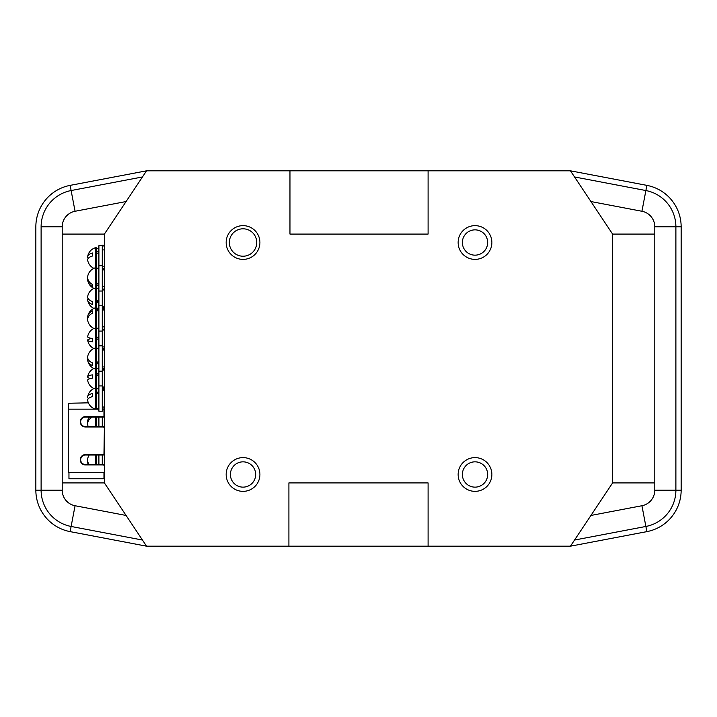 <?xml version="1.0" encoding="UTF-8"?>
<svg xmlns="http://www.w3.org/2000/svg" width="717" height="717" viewBox="0 0 717 717"><rect width="100%" height="100%" fill="white"/><g stroke="black" fill="none" stroke-linecap="round" stroke-linejoin="round"><path stroke-width="1.08" d="M103.965 465.575A0.636 0.636 0 0 0 103.329 464.939L85.404 464.939A5.162 5.162 0 0 1 80.241 459.776A5.162 5.162 0 0 1 85.404 454.605L103.329 454.605A0.636 0.636 0 0 0 103.965 453.978L104.386 453.978A1.058 1.058 0 0 1 103.329 455.026L85.404 455.026A4.741 4.741 0 0 0 80.662 459.776A4.741 4.741 0 0 0 85.404 464.517L103.329 464.517A1.058 1.058 0 0 1 104.386 465.575L104.386 472.431M103.965 427.619A0.636 0.636 0 0 0 103.329 426.982L85.404 426.982A5.162 5.162 0 0 1 80.241 421.82A5.162 5.162 0 0 1 85.404 416.649L103.329 416.649A0.636 0.636 0 0 0 103.965 416.021L104.386 416.021A1.058 1.058 0 0 1 103.329 417.07L85.404 417.07A4.741 4.741 0 0 0 80.662 421.82A4.741 4.741 0 0 0 85.404 426.561L103.329 426.561A1.058 1.058 0 0 1 104.386 427.619L103.965 453.978M68.536 472.431L68.536 403.259L68.536 472.431L68.536 403.259L88.37 402.837M68.957 478.759L103.965 478.759L68.957 478.759L68.957 472.431L103.965 472.431L103.965 478.759L104.386 478.329M102.28 385.916L98.901 385.916L98.901 411.217L102.28 411.217L102.28 245.16L104.386 245.16L102.28 245.169M98.901 385.916L98.901 245.68L104.386 245.662M96.374 251.981L98.901 251.3M96.374 253.531L98.901 252.743M95.262 247.786L95.262 409.111L96.374 409.111L96.374 247.786L95.262 247.786A11.051 11.051 0 0 0 87.671 256.471A10.916 4.634 0 0 1 92.368 252.984L92.368 256.041A10.916 4.634 180 0 0 87.671 260.19A10.916 4.634 180 0 0 87.734 260.45M88.254 258.335A10.916 4.634 180 0 1 87.644 256.803A10.916 4.634 0 0 1 87.671 256.471M92.368 256.041L92.368 252.984M96.374 284.228L98.901 283.466M96.374 285.626L98.901 284.972M96.374 267.817L95.262 267.817A11.051 11.051 0 0 0 87.859 275.624A10.916 8.604 180 0 0 87.644 277.327A10.916 8.604 -0 0 0 92.368 284.407L92.368 286.486A10.916 8.604 180 0 1 87.859 281.109A10.916 8.604 180 0 1 87.725 278.366M92.368 284.407L92.368 286.486M96.374 300.988L98.901 300.082M96.374 302.753L98.901 301.902M96.374 301.687L98.901 300.853M93.9 288.377A11.051 11.051 0 0 0 87.689 296.435A10.916 5.557 180 0 0 87.644 296.946A10.916 5.557 -0 0 0 92.368 301.516L92.368 304.42A10.916 5.557 180 0 1 87.689 300.36A10.916 5.557 180 0 1 87.734 299.141A10.916 5.557 180 0 1 88.03 298.397M92.368 301.516L92.368 304.42M96.374 309.923L98.901 309.502M96.374 311.008L98.901 310.443M87.779 318.429A10.916 7.717 180 0 1 87.644 317.237A10.916 7.717 0 0 1 87.779 316.045A10.916 7.717 0 0 1 92.368 310.891L92.368 313.275A10.916 7.717 180 0 0 87.734 320.616A10.916 7.717 180 0 0 87.779 320.813A11.051 11.051 0 0 0 95.262 328.978L96.374 328.978M92.368 313.275L92.368 310.891M96.374 392.522L98.901 391.814M96.374 394.108L98.901 393.301M88.406 398.571A10.916 4.239 180 0 1 87.644 397.012A10.916 4.239 0 0 1 87.671 396.734A10.916 4.239 0 0 1 92.368 393.525L92.368 396.635A10.916 4.239 180 0 0 87.671 400.4A11.051 11.051 0 0 0 95.262 409.111M92.368 396.635L92.368 393.525M96.374 373.88L98.901 373.091M96.374 375.627L98.901 374.758M96.374 375.341L98.901 374.57M90.432 378.531A10.916 2.465 180 0 1 87.644 376.891A10.916 2.465 0 0 1 87.653 376.801A10.916 2.465 0 0 1 92.368 374.866L92.368 378.146A10.916 2.465 180 0 0 87.653 380.27A11.051 11.051 0 0 0 93.9 388.551M102.28 426.561L102.28 417.07M98.901 426.561L98.901 417.07M95.262 417.07L95.262 426.561M87.743 422.815A10.916 8.326 180 0 1 87.644 421.73A10.916 8.326 0 0 1 87.832 420.207A10.916 8.326 0 0 1 89.508 417.07M92.332 417.07A10.916 8.326 180 0 0 87.734 424.975A10.916 8.326 180 0 0 87.832 425.432A11.051 11.051 0 0 0 88.173 426.561M96.374 417.07L96.374 426.561M96.374 362.426L98.901 361.556M96.374 364.075L98.901 363.286M96.374 362.551L98.901 361.78M96.374 347.96L95.262 347.96A11.051 11.051 0 0 0 87.734 356.331A10.916 6.847 180 0 0 87.644 357.183A10.916 6.847 -0 0 0 92.368 362.82L92.368 365.455A10.916 6.847 180 0 1 87.734 360.669A10.916 6.847 180 0 1 87.734 358.939A10.916 6.847 180 0 1 87.85 358.5M92.368 362.82L92.368 365.455M102.28 464.517L102.28 455.026M98.901 464.517L98.901 455.026M95.262 455.026L95.262 464.517M89.132 455.026A11.051 11.051 0 0 0 88.057 457.365A10.916 9.491 180 0 0 87.644 459.947A10.916 9.491 -0 0 0 88.998 464.517M88.057 464.186A11.051 11.051 0 0 0 88.173 464.517A10.916 9.491 180 0 1 88.057 464.186A10.916 9.491 180 0 1 87.689 460.78M96.374 455.026L96.374 464.517M96.374 337.68L98.901 336.757M96.374 339.562L98.901 338.639M96.374 337.788L98.901 336.865M93.9 328.449A11.051 11.051 0 0 0 87.653 336.748A10.916 2.017 180 0 0 87.644 336.811A10.916 2.017 -0 0 0 92.368 338.469L92.368 341.785A10.916 2.017 180 0 1 87.653 340.181A10.916 2.017 180 0 1 87.734 339.867A10.916 2.017 180 0 1 92.341 338.469M289.964 170.816L428.094 170.816L428.094 234.083L289.964 234.083L289.964 170.816L146.564 170.816L104.386 234.083L62.209 234.083L62.209 482.917L104.386 482.917L104.386 234.083M590.925 201.549L641.93 211.264A15.819 15.819 0 0 1 654.791 226.805L654.791 234.083L612.614 234.083L570.436 170.816L428.094 170.816M104.386 482.917L146.564 546.184L288.906 546.184L288.906 482.917L428.094 482.917L428.094 546.184L570.436 546.184L612.614 482.917L654.791 482.917L654.791 490.195L675.889 490.195L675.889 226.805A36.917 36.917 0 0 0 645.883 190.543L574.532 176.956M428.094 546.184L288.906 546.184M612.614 234.083L612.614 482.917M259.913 242.516A16.867 16.867 0 0 0 234.602 227.907A16.867 16.867 0 0 0 234.602 257.125A16.867 16.867 0 0 0 259.913 242.516M259.913 474.484A16.867 16.867 0 0 0 234.602 459.875A16.867 16.867 0 0 0 234.602 489.093A16.867 16.867 0 0 0 259.913 474.484M491.88 474.484A16.867 16.867 0 0 0 466.579 459.875A16.867 16.867 0 0 0 466.579 489.093A16.867 16.867 0 0 0 491.88 474.484M491.88 242.516A16.867 16.867 0 0 0 466.579 227.907A16.867 16.867 0 0 0 466.579 257.125A16.867 16.867 0 0 0 491.88 242.516M570.436 170.816L646.868 185.371L641.93 211.264M146.564 546.184L70.132 531.629A42.178 42.178 0 0 1 35.85 490.195L35.85 226.805A42.178 42.178 0 0 1 70.132 185.371L146.564 170.816M62.209 234.083L62.209 226.805A15.819 15.819 0 0 1 75.07 211.264L126.075 201.549M62.209 482.917L62.209 490.195A15.819 15.819 0 0 0 75.07 505.736L71.117 526.457L142.468 540.044M126.075 515.451L75.07 505.736M646.868 185.371A42.178 42.178 0 0 1 681.15 226.805L681.15 490.195A42.178 42.178 0 0 1 646.868 531.629L570.436 546.184M654.791 490.195A15.819 15.819 0 0 1 641.93 505.736L590.925 515.451M104.386 245.985L102.28 245.985M102.28 245.268L104.386 245.277M104.386 245.313L102.28 245.313M104.386 245.456L102.28 245.456M104.386 245.94L102.28 245.94M104.386 329.856L102.28 329.856L104.386 329.865M104.386 289.578L102.28 289.578M104.386 289.793L102.28 289.793M104.386 369.138L102.28 369.138M104.386 369.354L102.28 369.354L104.386 369.336M104.386 268.758L102.28 268.758L104.386 268.75M104.386 268.884L102.28 268.884M104.386 268.983L102.28 268.983M104.386 387.987L102.28 387.987M104.386 388.112L102.28 388.112M104.386 388.202L102.28 388.202M104.386 389.17L102.28 389.17M104.386 389.421L102.28 389.421L104.386 389.412M104.386 348.319L102.28 348.319M104.386 348.444L102.28 348.444M104.386 348.543L102.28 348.543M104.386 349.511L102.28 349.511M104.386 349.762L102.28 349.762L104.386 349.753M104.386 307.835L102.28 307.835M104.386 307.96L102.28 307.96M104.386 308.05L102.28 308.05M104.386 309.018L102.28 309.018M104.386 309.269L102.28 309.26M104.386 350.066L102.28 350.066M104.386 330.035L102.28 330.035M104.386 309.995L102.28 309.995M104.386 370.097L102.28 370.097M104.386 289.964L102.28 289.964M104.386 390.129L102.28 390.129M104.386 249.892L102.28 249.892M104.386 269.933L102.28 269.933M654.791 234.083L654.791 482.917M256.749 242.516A13.704 13.704 0 0 0 236.189 230.641A13.704 13.704 0 0 0 236.189 254.383A13.704 13.704 0 0 0 256.749 242.516M255.691 474.484A12.655 12.655 0 0 0 236.718 463.532A12.655 12.655 0 0 0 236.718 485.445A12.655 12.655 0 0 0 255.691 474.484M487.668 474.484A12.655 12.655 0 0 0 468.685 463.532A12.655 12.655 0 0 0 468.685 485.445A12.655 12.655 0 0 0 487.668 474.484M487.668 242.516A12.655 12.655 0 0 0 468.685 231.555A12.655 12.655 0 0 0 468.685 253.468A12.655 12.655 0 0 0 487.668 242.516M103.965 416.021L103.965 407.005M68.536 409.165L98.901 409.165M102.28 409.165L104.386 409.165M70.132 185.371L71.117 190.543L142.468 176.956M75.07 211.264L71.117 190.543A36.917 36.917 0 0 0 41.111 226.805L41.111 490.195A36.917 36.917 0 0 0 71.117 526.457L70.132 531.629L71.117 526.457M646.868 531.629L645.883 526.457L574.532 540.044M641.93 505.736L645.883 526.457A36.917 36.917 0 0 0 675.889 490.195L681.15 490.195M104.386 245.196L102.28 245.196M104.386 329.148L102.28 329.148M104.386 329.444L102.28 329.444M104.386 329.659L102.28 329.659M104.386 329.784L102.28 329.784M104.386 289.076L102.28 289.076M104.386 289.372L102.28 289.372M104.386 289.668L102.28 289.668M104.386 289.74L102.28 289.74L104.386 289.776M104.386 368.637L102.28 368.637M104.386 368.932L102.28 368.932M104.386 369.237L102.28 369.237M104.386 369.3L102.28 369.3M104.386 268.794L102.28 268.794M104.386 269.198L102.28 269.198M104.386 269.484L102.28 269.484M104.386 269.61L102.28 269.61M104.386 388.014L102.28 388.014M104.386 388.417L102.28 388.417M104.386 388.704L102.28 388.704M104.386 388.838L102.28 388.838M104.386 389.313L102.28 389.313M104.386 389.394L102.28 389.394M104.386 348.354L102.28 348.354M104.386 348.758L102.28 348.758M104.386 349.045L102.28 349.045M104.386 349.179L102.28 349.179M104.386 349.645L102.28 349.645M104.386 349.735L102.28 349.735M104.386 307.862L102.28 307.862M104.386 308.265L102.28 308.265M104.386 308.552L102.28 308.552M104.386 308.686L102.28 308.686M104.386 309.161L102.28 309.161M654.791 226.805L681.15 226.805M62.209 226.805L41.111 226.805M62.209 490.195L35.85 490.195M98.901 248.521L96.374 248.521M98.901 268.14L96.374 268.14M87.671 260.19A11.051 11.051 0 0 0 93.9 268.346M102.28 265.711L98.901 265.711M102.28 291.021L98.901 291.021M98.901 268.561L96.374 268.561M98.901 288.171L96.374 288.171M87.859 281.109A11.051 11.051 0 0 0 95.262 288.906L96.374 288.906M98.901 288.592L96.374 288.592M98.901 308.202L96.374 308.202M87.689 300.36A11.051 11.051 0 0 0 93.9 308.418M102.28 305.783L98.901 305.783M102.28 331.084L98.901 331.084M98.901 308.624L96.374 308.624M98.901 328.243L96.374 328.243M96.374 307.889L95.262 307.889A11.051 11.051 0 0 0 87.779 316.045M98.901 388.757L96.374 388.757M98.901 408.376L96.374 408.376M96.374 388.022L95.262 388.022A11.051 11.051 0 0 0 87.671 396.734M98.901 368.726L96.374 368.726M98.901 388.336L96.374 388.336M93.9 368.52A11.051 11.051 0 0 0 87.653 376.801M89.132 417.07A11.051 11.051 0 0 0 87.832 420.207M102.28 345.845L98.901 345.845M102.28 371.155L98.901 371.155M98.901 348.695L96.374 348.695M98.901 368.305L96.374 368.305M87.734 360.669A11.051 11.051 0 0 0 95.262 369.04L96.374 369.04M98.901 328.664L96.374 328.664M98.901 348.274L96.374 348.274M87.653 340.181A11.051 11.051 0 0 0 93.9 348.48M104.386 366.934L102.28 366.934M104.386 346.903L102.28 346.903M104.386 326.871L102.28 326.871M104.386 386.965L102.28 386.965M104.386 306.831L102.28 306.831M104.386 407.005L102.28 407.005M104.386 266.769L102.28 266.769M104.386 286.8L102.28 286.8"/></g></svg>
